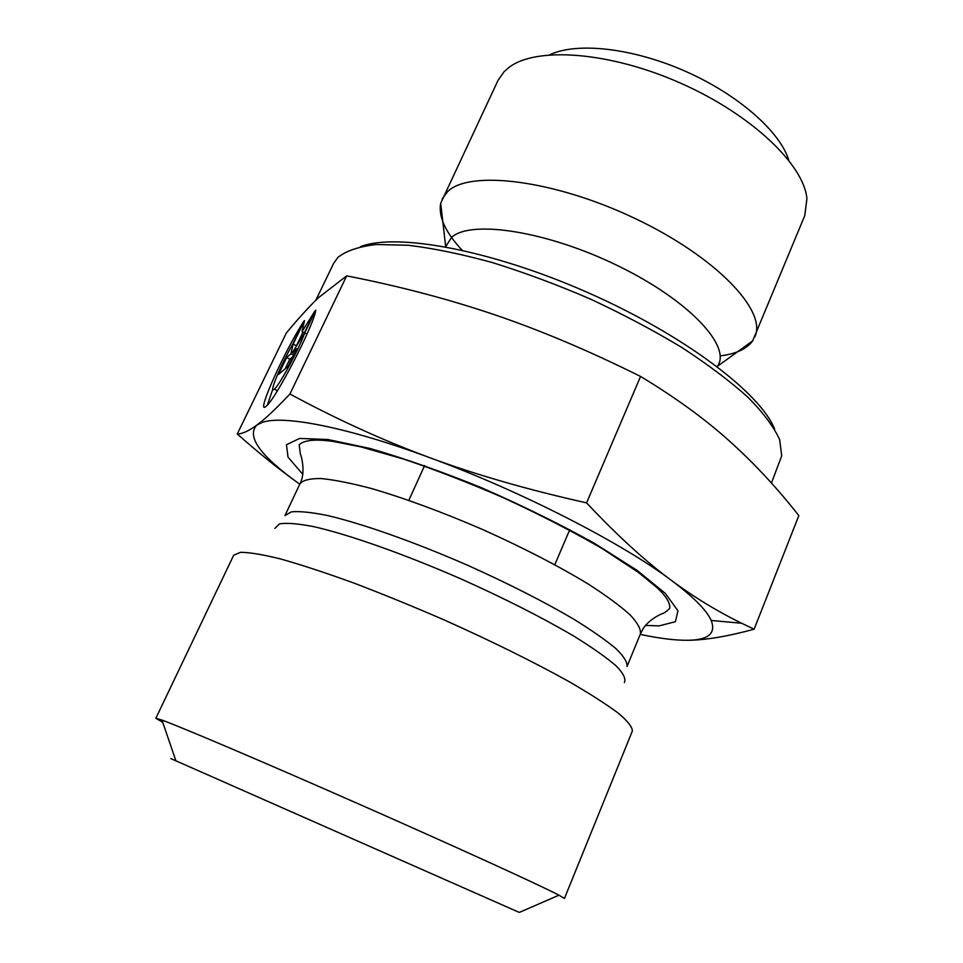 <?xml version="1.0" encoding="UTF-8"?>
<svg xmlns="http://www.w3.org/2000/svg" width="963" height="963" viewBox="0 0 963 963"><rect width="100%" height="100%" fill="white"/><g stroke="black" fill="none" stroke-linecap="round" stroke-linejoin="round"><path stroke-width="1.44" d="M315.72 310.146C314.769 323.424 275.587 399.452 266.269 406.133C254.75 417.196 283.82 352.097 303.851 321.221L293.185 343.285C280.365 365.699 268.208 395.059 274.347 389.136C279.354 385.405 298.927 349.244 304.741 332.909L315.72 310.146M272.794 389.172L267.365 405.038M304.741 332.909L307.016 334.089M277.151 391.159L276.044 390.003M296.724 348.726L288.322 366.133L278.451 374.463L286.637 357.538L290.886 353.83L293.149 344.068L304.501 320.631L302.045 331.609L315.045 310.784L303.405 334.883L292.331 352.566L296.724 348.726M292.331 352.566L294.365 353.614M302.045 331.609L304.404 332.825M302.936 332.066L296.195 346.403M293.149 344.068L296.351 345.717M290.886 353.83L293.583 355.215M292.981 356.479L289.839 359.187L285.217 368.745M286.637 357.538L289.839 359.187M462.035 250.163C445.4 232.239 438.285 216.603 440.693 203.265L497.991 80.447L503.998 71.792L509.078 67.35C536.15 46.525 609.11 51.52 680.095 82.926C751.164 114.176 804.045 164.685 806.922 198.715L804.731 215.724L752.669 340.866C746.734 348.967 735.913 353.975 720.168 355.877M788.805 160.279C780.174 131.666 738.224 94.543 685.259 71.226C632.33 47.837 576.632 41.891 549.68 54.807M442.222 198.823L447.566 191.673C469.27 169.729 553.954 179.792 635.002 218.457C716.183 256.904 767.174 310.868 754.908 336.737M754.125 629.2L798.845 515.59L797.34 513.7C775.721 486.411 752.861 461.999 728.762 440.44C704.398 418.568 674.991 397.238 640.564 376.437C589.091 350.845 540.412 330.273 494.501 314.72C448.457 299.096 399.188 286.143 346.692 275.863L318.464 297.675C308.87 306.932 298.169 318.705 286.324 333.017L237.271 433.988C242.363 433.892 248.899 430.918 256.868 425.068L261.298 421.613C268.436 415.86 277.97 406.651 289.923 394.023C337.074 419.459 383.635 440.657 429.594 457.618C475.313 474.615 527.64 489.698 586.575 502.867C617.379 535.633 645.679 561.501 671.488 580.448C694.034 597.144 717.423 611.409 741.654 623.254L754.125 629.2C727.583 636.411 705.554 640.106 688.064 640.275L688.003 640.275C675.4 640.443 659.474 638.469 640.226 634.376M640.564 376.437L586.575 502.867M774.661 429.209C760.83 393.361 684.199 335.016 587.659 292.511C491.178 249.886 396.419 232.637 360.631 246.6M315.816 300.239L333.643 263.368L337.953 257.35C346.259 250.765 359.103 246.48 376.485 244.506L408.396 245.276C433.458 248.322 461.47 254.088 492.442 262.586C524.51 272.577 557.108 284.699 590.235 298.975C622.868 314.179 653.323 330.309 681.611 347.354C707.937 364.52 730.135 381.228 748.191 397.478C763.527 413.079 774.023 427.175 779.693 439.754L781.715 455.896L771.423 483.053M346.692 275.863L289.923 394.023M688.064 640.275C708.455 639.962 716.171 633.353 711.188 620.461C706.77 610.349 693.529 597.012 671.488 580.448C621.761 542.843 520.164 490.733 429.594 457.618C346.957 426.994 282.881 414.788 262.189 422.432L256.868 425.068C246.131 436.395 260.443 456.101 299.77 484.22M294.967 480.718C277.248 467.886 258.012 452.309 237.271 433.988M155.85 718.278L233.66 555.266L240.389 552.329C249.2 552.293 262.634 554.507 280.69 558.985C301.238 564.787 325.289 572.684 352.855 582.675C381.89 593.714 412.068 606.016 443.401 619.594C491.202 640.985 532.924 661.569 568.555 681.347C589.729 693.613 606.389 704.278 618.511 713.33C627.852 721.275 632.45 727.197 632.33 731.11L564.426 898.479L558.961 895.181C540.315 885.406 457.281 847.452 361.534 805.224C265.788 762.985 181.766 727.258 161.977 720.083L155.85 718.278L162.735 722.31M170.848 758.579L519.31 912.43L558.961 895.181M717.218 366.65L717.411 366.373C731.856 346.716 689.725 300.853 618.691 266.161C547.815 231.264 471.304 219.504 451.695 237.247L445.556 246.829M645.463 625.444L659.174 625.878L675.388 621.701L677.964 610.807L665.325 593.401L637.085 570.373L594.616 543.433C560.129 524.233 522.608 505.744 482.03 487.952C441.523 471.497 404.171 458.328 369.985 448.457L327.853 439.501L299.613 438.442L286.468 444.701L288.021 457.148L302.827 474.326M274.9 528.41L279.487 523.884C286.673 522.668 298.229 523.619 314.167 526.737C349.388 534.778 404.388 554.17 461.289 579.052C504.696 598.529 542.145 617.524 573.659 636.013C592.185 647.485 606.377 657.464 616.236 665.963C623.422 673.414 626.131 678.939 624.361 682.526M627.057 666.456C627.491 662.267 623.807 656.357 616.031 648.713C605.835 640.154 591.776 630.332 573.828 619.221C543.626 601.478 508.151 583.458 467.404 565.173C413.934 541.808 361.907 523.499 327.191 515.458C311.314 512.268 299.361 511.076 291.344 511.871L284.952 515.578L299.987 483.751C303.008 480.14 310.038 478.406 321.088 478.539C334.414 479.839 351.266 483.185 371.61 488.566C405.134 498.365 442.282 512.075 483.053 529.698C523.559 547.923 558.733 566.112 588.562 584.252C606.269 595.652 620.088 605.835 630.043 614.803C637.59 622.868 641.045 629.236 640.419 633.895L627.057 666.456M274.347 389.136L277.44 390.701M440.693 203.265L445.7 246.853M752.669 340.866L717.098 366.554M554.784 564.715L569.795 529.65M408.818 500.339L424.599 465.611M711.188 620.461L741.654 623.254M262.189 422.432L261.298 421.613M299.987 483.751C306.342 471.665 300.733 454.151 300.408 454.331L299.156 444.774C304.2 439.995 315.659 438.899 333.547 441.499L361.197 446.964L404.075 459.207C436.215 470.1 469.571 483.053 504.155 498.076C539.978 514.651 572.612 531.468 602.08 548.501L638.252 572.299L656.73 587.37C665.89 595.832 670.236 602.79 669.767 608.231C666.89 611.385 663.928 613.371 660.883 614.201C652.745 618.186 646.871 622.953 643.236 628.514L640.419 633.895M175.976 760.999L161.977 720.083"/></g></svg>
